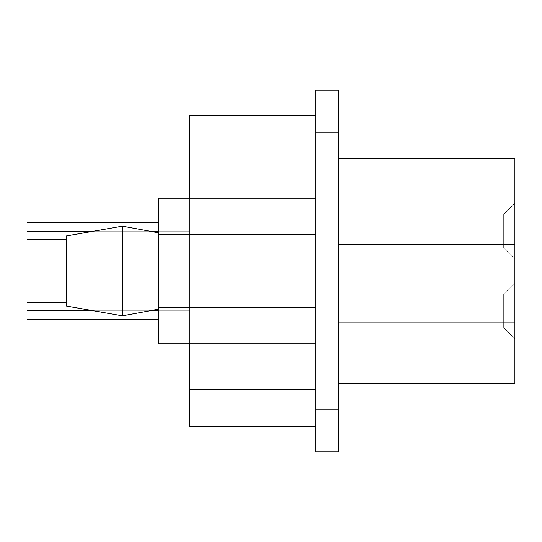<?xml version="1.0" encoding="UTF-8"?>
<svg xmlns="http://www.w3.org/2000/svg" width="542" height="542" viewBox="0 0 542 542"><rect width="100%" height="100%" fill="white"/><g stroke="black" fill="none" stroke-linecap="round" stroke-linejoin="round"><path stroke-width="0.41" stroke-dasharray="2.71 2.03" d="M503.687 214.368L503.687 239.605C503.687 250.336 503.687 250.336 503.687 239.605L503.687 214.368L514.9 203.155L514.9 259.225L503.687 248.012L503.687 214.368L503.687 248.012L514.9 259.225L514.9 203.155L503.687 214.368L503.687 239.605C503.687 250.336 503.687 250.336 503.687 239.605L503.687 214.368L514.9 203.155L514.9 259.225L503.687 248.012L503.687 214.368L503.687 248.012L514.9 259.225L514.9 203.155L503.687 214.368M503.687 293.988L503.687 319.218C503.687 329.949 503.687 329.949 503.687 319.218L503.687 293.988L514.9 282.775L514.9 338.845L503.687 327.632L503.687 293.988L503.687 327.632L514.9 338.845L514.9 282.775L503.687 293.988L503.687 319.218C503.687 329.949 503.687 329.949 503.687 319.218L503.687 293.988L514.9 282.775L514.9 338.845L503.687 327.632L503.687 293.988L503.687 327.632L514.9 338.845L514.9 282.775L503.687 293.988M514.9 383.14L514.9 158.86L338.283 158.86L338.283 322.903L338.283 158.86L514.9 158.86L514.9 244.408L338.283 244.408L514.9 244.408L514.9 322.903L338.283 322.903L514.9 322.903L514.9 383.14L338.283 383.14L338.283 322.903L338.283 383.14L514.9 383.14M514.9 282.775L514.9 324.827C514.9 342.713 514.9 342.713 514.9 324.827L514.9 282.775L514.9 324.827C514.9 342.713 514.9 342.713 514.9 324.827L514.9 282.775M514.9 203.155L514.9 245.208C514.9 263.094 514.9 263.094 514.9 245.208L514.9 203.155L514.9 245.208C514.9 263.094 514.9 263.094 514.9 245.208L514.9 203.155M186.895 228.948L186.895 313.052L186.895 228.948L338.283 228.948L338.283 313.052L186.895 313.052L186.895 228.948L186.895 313.052L338.283 313.052L338.283 228.948L186.895 228.948L186.895 313.052L186.895 228.948L338.283 228.948L338.283 313.052L186.895 313.052L186.895 228.948L186.895 313.052L338.283 313.052L338.283 228.948L186.895 228.948M66.348 253.48L66.348 306.04L66.348 235.96L66.348 306.04L122.417 315.857L122.417 226.143L66.348 235.96L66.348 306.04L66.348 235.96L122.417 226.143L122.417 315.857L66.348 306.04L66.348 235.96M158.86 232.87L122.417 226.143L122.417 315.857L158.86 309.13L158.86 232.87L158.86 309.13L122.417 315.857L122.417 226.143L158.86 232.87L158.86 309.13L158.86 232.87M158.86 234.584L158.86 343.838L158.86 198.162L158.86 234.584L315.857 234.584L315.857 307.416L158.86 307.416L158.86 198.162L315.857 198.162L315.857 234.584L158.86 234.584L315.857 234.584L315.857 198.162L158.86 198.162L158.86 307.416L315.857 307.416L315.857 234.584L158.86 234.584L158.86 343.838L315.857 343.838L315.857 307.416L158.86 307.416L315.857 307.416L315.857 343.838L158.86 343.838L158.86 234.584L315.857 234.584L315.857 307.416L158.86 307.416L315.857 307.416L315.857 234.584L158.86 234.584L158.86 198.162L158.86 234.584M122.417 226.143L122.417 315.857L122.417 226.143M158.86 309.13L158.86 232.87L158.86 309.13M315.857 198.162L315.857 343.838L315.857 198.162M27.1 310.81L189.7 310.81C189.7 321.657 189.7 321.657 189.7 310.81C189.7 321.657 189.7 321.657 189.7 310.81L158.86 310.81L189.7 310.81C189.7 299.963 189.7 299.963 189.7 310.81C189.7 299.963 189.7 299.963 189.7 310.81L27.1 310.81C27.1 321.657 27.1 321.657 27.1 310.81C27.1 299.963 27.1 299.963 27.1 310.81L189.7 310.81C189.7 321.657 189.7 321.657 189.7 310.81C189.7 321.657 189.7 321.657 189.7 310.81L27.1 310.81C27.1 321.657 27.1 321.657 27.1 310.81C27.1 321.657 27.1 321.657 27.1 310.81C27.1 299.963 27.1 299.963 27.1 310.81C27.1 299.963 27.1 299.963 27.1 310.81L189.7 310.81C189.7 299.963 189.7 299.963 189.7 310.81C189.7 299.963 189.7 299.963 189.7 310.81L27.1 310.81M149.748 310.81L93.583 310.81L149.748 310.81M27.1 231.19L189.7 231.19C189.7 242.037 189.7 242.037 189.7 231.19C189.7 242.037 189.7 242.037 189.7 231.19L158.86 231.19L189.7 231.19C189.7 220.343 189.7 220.343 189.7 231.19C189.7 220.343 189.7 220.343 189.7 231.19L27.1 231.19C27.1 242.037 27.1 242.037 27.1 231.19C27.1 220.343 27.1 220.343 27.1 231.19L189.7 231.19C189.7 242.037 189.7 242.037 189.7 231.19C189.7 242.037 189.7 242.037 189.7 231.19L27.1 231.19C27.1 242.037 27.1 242.037 27.1 231.19C27.1 242.037 27.1 242.037 27.1 231.19C27.1 220.343 27.1 220.343 27.1 231.19C27.1 220.343 27.1 220.343 27.1 231.19L189.7 231.19C189.7 220.343 189.7 220.343 189.7 231.19C189.7 220.343 189.7 220.343 189.7 231.19L27.1 231.19M149.748 231.19L93.583 231.19L149.748 231.19M189.7 115.405L189.7 426.595L315.857 426.595L315.857 168.054L315.857 426.595L189.7 426.595L189.7 389.522L315.857 389.522L189.7 389.522L189.7 168.054L315.857 168.054L189.7 168.054L189.7 115.405L315.857 115.405L315.857 168.054L315.857 115.405L189.7 115.405M189.7 343.838L189.7 198.162L189.7 343.838M189.7 231.19L189.7 238.473L189.7 231.19M189.7 310.81L189.7 318.093L189.7 310.81M338.283 90.175L315.857 90.175L338.283 90.175L338.283 132.228L315.857 132.228L315.857 90.175L315.857 132.228L338.283 132.228L338.283 409.772L315.857 409.772L315.857 132.228L315.857 409.772L338.283 409.772L338.283 451.825L315.857 451.825L315.857 409.772L315.857 451.825L338.283 451.825L338.283 90.175M315.857 115.405L315.857 426.595L315.857 115.405M315.857 343.838L315.857 234.584L315.857 343.838M338.283 228.948L338.283 313.052L338.283 228.948M338.283 383.14L338.283 158.86L338.283 383.14M27.1 319.218L158.86 319.218M66.348 302.395L27.1 302.395M27.1 239.605L66.348 239.605M158.86 222.782L27.1 222.782"/><path stroke-width="0.81" d="M514.9 322.903L514.9 383.14L338.283 383.14L514.9 383.14L514.9 244.408L514.9 322.903L338.283 322.903L514.9 322.903M514.9 158.86L514.9 244.408L338.283 244.408L514.9 244.408L514.9 158.86L338.283 158.86L514.9 158.86M66.348 235.96L122.417 226.143L122.417 315.857L66.348 306.04L122.417 315.857L122.417 226.143L66.348 235.96L66.348 306.04L66.348 253.48M158.86 232.87L122.417 226.143L158.86 232.87M122.417 315.857L158.86 309.13L122.417 315.857M158.86 343.838L158.86 198.162L315.857 198.162L158.86 198.162L158.86 234.584L315.857 234.584L158.86 234.584L158.86 307.416L315.857 307.416L158.86 307.416L158.86 343.838L315.857 343.838L158.86 343.838M158.86 310.81L149.748 310.81L158.86 310.81M93.583 310.81L27.1 310.81C27.1 321.657 27.1 321.657 27.1 310.81C27.1 299.963 27.1 299.963 27.1 310.81L93.583 310.81M158.86 231.19L149.748 231.19L158.86 231.19M93.583 231.19L27.1 231.19C27.1 242.037 27.1 242.037 27.1 231.19C27.1 220.343 27.1 220.343 27.1 231.19L93.583 231.19M189.7 168.054L189.7 115.405L315.857 115.405L189.7 115.405L189.7 198.162L189.7 168.054L315.857 168.054L189.7 168.054M189.7 426.595L189.7 343.838L189.7 389.522L315.857 389.522L189.7 389.522L189.7 426.595L315.857 426.595L189.7 426.595M315.857 132.228L315.857 409.772L338.283 409.772L338.283 132.228L315.857 132.228L338.283 132.228L338.283 90.175L315.857 90.175L315.857 132.228L315.857 90.175L338.283 90.175L338.283 409.772L315.857 409.772L315.857 132.228M338.283 451.825L315.857 451.825L315.857 409.772L315.857 451.825L338.283 451.825L338.283 409.772L338.283 451.825M158.86 319.218L27.1 319.218M27.1 302.395L66.348 302.395M66.348 239.605L27.1 239.605M27.1 222.782L158.86 222.782"/></g></svg>
